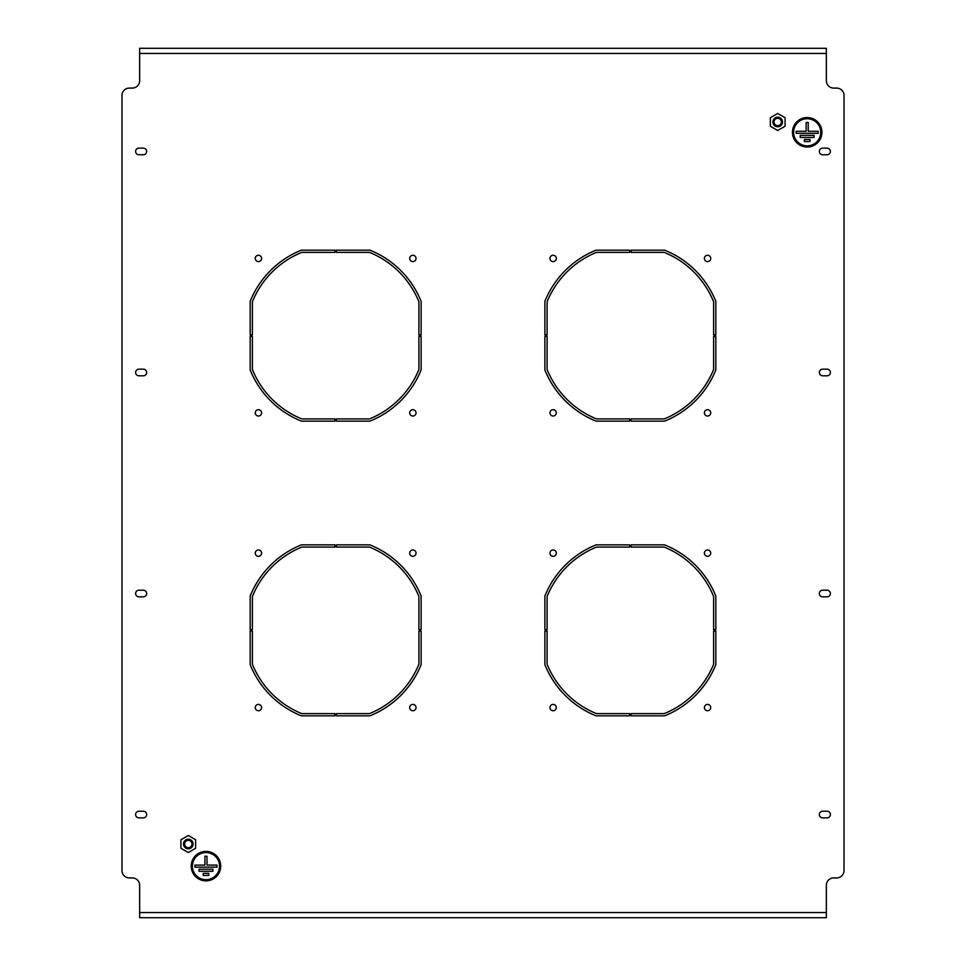 <?xml version="1.0" encoding="UTF-8"?>
<svg xmlns="http://www.w3.org/2000/svg" width="966" height="966" viewBox="0 0 966 966"><rect width="100%" height="100%" fill="white"/><g stroke="black" fill="none" stroke-linecap="round" stroke-linejoin="round"><path stroke-width="1.45" d="M553.144 549.968A3.164 3.164 0 0 0 549.968 553.144A3.164 3.164 0 0 0 553.144 556.307A3.164 3.164 0 0 0 556.307 553.144A3.164 3.164 0 0 0 553.144 549.968M553.144 409.693A3.164 3.164 0 0 0 549.968 412.856A3.164 3.164 0 0 0 553.144 416.032A3.164 3.164 0 0 0 556.307 412.856A3.164 3.164 0 0 0 553.144 409.693M707.571 409.693A3.164 3.164 0 0 0 704.407 412.856A3.164 3.164 0 0 0 707.571 416.032A3.164 3.164 0 0 0 710.735 412.856A3.164 3.164 0 0 0 707.571 409.693M707.571 255.266A3.164 3.164 0 0 0 704.407 258.429A3.164 3.164 0 0 0 707.571 261.593A3.164 3.164 0 0 0 710.735 258.429A3.164 3.164 0 0 0 707.571 255.266M412.856 549.968A3.164 3.164 0 0 0 409.693 553.144A3.164 3.164 0 0 0 412.856 556.307A3.164 3.164 0 0 0 416.032 553.144A3.164 3.164 0 0 0 412.856 549.968M412.856 704.407A3.164 3.164 0 0 0 409.693 707.571A3.164 3.164 0 0 0 412.856 710.735A3.164 3.164 0 0 0 416.032 707.571A3.164 3.164 0 0 0 412.856 704.407M258.429 704.407A3.164 3.164 0 0 0 255.266 707.571A3.164 3.164 0 0 0 258.429 710.735A3.164 3.164 0 0 0 261.593 707.571A3.164 3.164 0 0 0 258.429 704.407M553.144 255.266A3.164 3.164 0 0 0 549.968 258.429A3.164 3.164 0 0 0 553.144 261.593A3.164 3.164 0 0 0 556.307 258.429A3.164 3.164 0 0 0 553.144 255.266M707.571 549.968A3.164 3.164 0 0 0 704.407 553.144A3.164 3.164 0 0 0 707.571 556.307A3.164 3.164 0 0 0 710.735 553.144A3.164 3.164 0 0 0 707.571 549.968M707.571 704.407A3.164 3.164 0 0 0 704.407 707.571A3.164 3.164 0 0 0 707.571 710.735A3.164 3.164 0 0 0 710.735 707.571A3.164 3.164 0 0 0 707.571 704.407M553.144 704.407A3.164 3.164 0 0 0 549.968 707.571A3.164 3.164 0 0 0 553.144 710.735A3.164 3.164 0 0 0 556.307 707.571A3.164 3.164 0 0 0 553.144 704.407M258.429 549.968A3.164 3.164 0 0 0 255.266 553.144A3.164 3.164 0 0 0 258.429 556.307A3.164 3.164 0 0 0 261.593 553.144A3.164 3.164 0 0 0 258.429 549.968M258.429 409.693A3.164 3.164 0 0 0 255.266 412.856A3.164 3.164 0 0 0 258.429 416.032A3.164 3.164 0 0 0 261.593 412.856A3.164 3.164 0 0 0 258.429 409.693M412.856 409.693A3.164 3.164 0 0 0 409.693 412.856A3.164 3.164 0 0 0 412.856 416.032A3.164 3.164 0 0 0 416.032 412.856A3.164 3.164 0 0 0 412.856 409.693M412.856 255.266A3.164 3.164 0 0 0 409.693 258.429A3.164 3.164 0 0 0 412.856 261.593A3.164 3.164 0 0 0 416.032 258.429A3.164 3.164 0 0 0 412.856 255.266M258.429 255.266A3.164 3.164 0 0 0 255.266 258.429A3.164 3.164 0 0 0 258.429 261.593A3.164 3.164 0 0 0 261.593 258.429A3.164 3.164 0 0 0 258.429 255.266M547.094 629.615L547.094 596.469A89.886 89.886 0 0 1 596.469 547.094L629.615 547.094L629.615 544.884L596.046 544.884A92.096 92.096 0 0 0 544.884 596.046L544.884 629.615L547.094 629.615M252.392 629.615L252.392 596.469A89.886 89.886 0 0 1 301.754 547.094L334.912 547.094L334.912 544.884L301.332 544.884A92.096 92.096 0 0 0 250.182 596.046L250.182 629.615L252.392 629.615M631.088 547.094L664.246 547.094A89.886 89.886 0 0 1 713.608 596.469L713.608 629.615L715.818 629.615L715.818 596.046A92.096 92.096 0 0 0 664.668 544.884L631.088 544.884L631.088 547.094M336.385 547.094L369.531 547.094A89.886 89.886 0 0 1 418.906 596.469L418.906 629.615L421.116 629.615L421.116 596.046A92.096 92.096 0 0 0 369.954 544.884L336.385 544.884L336.385 547.094M547.094 664.246L547.094 631.088L544.884 631.088L544.884 664.668A92.096 92.096 0 0 0 596.046 715.818L629.615 715.818L629.615 713.608L596.469 713.608A89.886 89.886 0 0 1 547.094 664.246M252.392 664.246L252.392 631.088L250.182 631.088L250.182 664.668A92.096 92.096 0 0 0 301.332 715.818L334.912 715.818L334.912 713.608L301.754 713.608A89.886 89.886 0 0 1 252.392 664.246M544.884 334.912L547.094 334.912L547.094 301.754A89.886 89.886 0 0 1 596.469 252.392L629.615 252.392L629.615 250.182L596.046 250.182A92.096 92.096 0 0 0 544.884 301.332L544.884 334.912M631.088 250.182L631.088 252.392L664.246 252.392A89.886 89.886 0 0 1 713.608 301.754L713.608 334.912L715.818 334.912L715.818 301.332A92.096 92.096 0 0 0 664.668 250.182L631.088 250.182M250.182 334.912L252.392 334.912L252.392 301.754A89.886 89.886 0 0 1 301.754 252.392L334.912 252.392L334.912 250.182L301.332 250.182A92.096 92.096 0 0 0 250.182 301.332L250.182 334.912M336.385 250.182L336.385 252.392L369.531 252.392A89.886 89.886 0 0 1 418.906 301.754L418.906 334.912L421.116 334.912L421.116 301.332A92.096 92.096 0 0 0 369.954 250.182L336.385 250.182M822.658 148.136A3.321 3.321 0 0 0 819.337 151.445A3.321 3.321 0 0 0 822.658 154.765L827.077 154.765A3.321 3.321 0 0 0 830.386 151.445A3.321 3.321 0 0 0 827.077 148.136L822.658 148.136M143.342 596.831A3.321 3.321 0 0 0 146.663 593.522A3.321 3.321 0 0 0 143.342 590.202L138.923 590.202A3.321 3.321 0 0 0 135.614 593.522A3.321 3.321 0 0 0 138.923 596.831L143.342 596.831M143.342 817.864A3.321 3.321 0 0 0 146.663 814.555A3.321 3.321 0 0 0 143.342 811.235L138.923 811.235A3.321 3.321 0 0 0 135.614 814.555A3.321 3.321 0 0 0 138.923 817.864L143.342 817.864M143.342 375.798A3.321 3.321 0 0 0 146.663 372.478A3.321 3.321 0 0 0 143.342 369.169L138.923 369.169A3.321 3.321 0 0 0 135.614 372.478A3.321 3.321 0 0 0 138.923 375.798L143.342 375.798M822.658 590.202A3.321 3.321 0 0 0 819.337 593.522A3.321 3.321 0 0 0 822.658 596.831L827.077 596.831A3.321 3.321 0 0 0 830.386 593.522A3.321 3.321 0 0 0 827.077 590.202L822.658 590.202M822.658 811.235A3.321 3.321 0 0 0 819.337 814.555A3.321 3.321 0 0 0 822.658 817.864L827.077 817.864A3.321 3.321 0 0 0 830.386 814.555A3.321 3.321 0 0 0 827.077 811.235L822.658 811.235M822.658 369.169A3.321 3.321 0 0 0 819.337 372.478A3.321 3.321 0 0 0 822.658 375.798L827.077 375.798A3.321 3.321 0 0 0 830.386 372.478A3.321 3.321 0 0 0 827.077 369.169L822.658 369.169M143.342 154.765A3.321 3.321 0 0 0 146.663 151.445A3.321 3.321 0 0 0 143.342 148.136L138.923 148.136A3.321 3.321 0 0 0 135.614 151.445A3.321 3.321 0 0 0 138.923 154.765L143.342 154.765M139.659 53.456L139.659 48.3L826.341 48.3L826.341 53.456L139.659 53.456L139.659 80.721A7.366 7.366 0 0 1 132.294 88.087L129.347 88.087A7.366 7.366 0 0 0 121.982 95.453L121.982 870.547A7.366 7.366 0 0 0 129.347 877.913L132.294 877.913A7.366 7.366 0 0 1 139.659 885.279L139.659 917.7L147.025 917.7M826.341 53.456L826.341 80.721A7.366 7.366 0 0 0 833.706 88.087L836.653 88.087A7.366 7.366 0 0 1 844.018 95.453L844.018 870.547A7.366 7.366 0 0 1 836.653 877.913L833.706 877.913A7.366 7.366 0 0 0 826.341 885.279L826.341 917.7L139.659 917.7M252.392 369.531L252.392 336.385L250.182 336.385L250.182 369.954A92.096 92.096 0 0 0 301.332 421.116L334.912 421.116L334.912 418.906L301.754 418.906A89.886 89.886 0 0 1 252.392 369.531M336.385 418.906L369.531 418.906A89.886 89.886 0 0 0 418.906 369.531L418.906 336.385L421.116 336.385L421.116 369.954A92.096 92.096 0 0 1 369.954 421.116L336.385 421.116L336.385 418.906M631.088 418.906L664.246 418.906A89.886 89.886 0 0 0 713.608 369.531L713.608 336.385L715.818 336.385L715.818 369.954A92.096 92.096 0 0 1 664.668 421.116L631.088 421.116L631.088 418.906M369.531 713.608A89.886 89.886 0 0 0 418.906 664.246L418.906 631.088L421.116 631.088L421.116 664.668A92.096 92.096 0 0 1 369.954 715.818L336.385 715.818L336.385 713.608L369.531 713.608M664.246 713.608A89.886 89.886 0 0 0 713.608 664.246L713.608 631.088L715.818 631.088L715.818 664.668A92.096 92.096 0 0 1 664.668 715.818L631.088 715.818L631.088 713.608L664.246 713.608M547.094 369.531L547.094 336.385L544.884 336.385L544.884 369.954A92.096 92.096 0 0 0 596.046 421.116L629.615 421.116L629.615 418.906L596.469 418.906A89.886 89.886 0 0 1 547.094 369.531M818.975 917.7L826.341 917.7M820.738 132.294A13.56 13.56 0 0 0 807.178 118.733A13.56 13.56 0 0 0 793.629 132.294A13.56 13.56 0 0 0 807.178 145.854A13.56 13.56 0 0 0 820.738 132.294M792.893 132.294A14.297 14.297 0 0 0 807.178 146.591A14.297 14.297 0 0 0 821.474 132.294A14.297 14.297 0 0 0 807.178 117.997A14.297 14.297 0 0 0 792.893 132.294M821.921 132.294A14.731 14.731 0 0 0 807.178 117.562A14.731 14.731 0 0 0 792.446 132.294A14.731 14.731 0 0 0 807.178 147.025A14.731 14.731 0 0 0 821.921 132.294M806.151 122.416L806.151 131.267L796.129 131.267L796.129 133.32L818.238 133.32L818.238 131.267L808.216 131.267L808.216 122.416L806.151 122.416M804.388 141.579L809.979 141.579L809.979 139.515L804.388 139.515L804.388 141.579M800.259 137.45L814.109 137.45L814.109 135.385L800.259 135.385L800.259 137.45M219.524 866.128A13.56 13.56 0 0 0 205.975 852.567A13.56 13.56 0 0 0 192.415 866.128A13.56 13.56 0 0 0 205.975 879.688A13.56 13.56 0 0 0 219.524 866.128M191.679 866.128A14.297 14.297 0 0 0 205.975 880.424A14.297 14.297 0 0 0 220.26 866.128A14.297 14.297 0 0 0 205.975 851.831A14.297 14.297 0 0 0 191.679 866.128M220.707 866.128A14.731 14.731 0 0 0 205.975 851.384A14.731 14.731 0 0 0 191.232 866.128A14.731 14.731 0 0 0 205.975 880.859A14.731 14.731 0 0 0 220.707 866.128M204.937 856.25L204.937 865.089L194.915 865.089L194.915 867.154L217.024 867.154L217.024 865.089L207.002 865.089L207.002 856.25L204.937 856.25M203.174 875.413L208.765 875.413L208.765 873.349L203.174 873.349L203.174 875.413M199.044 871.284L212.894 871.284L212.894 869.219L199.044 869.219L199.044 871.284M191.473 842.183A3.683 3.683 0 0 1 190.133 847.218A3.683 3.683 0 0 1 185.098 845.866A3.683 3.683 0 0 1 186.45 840.831A3.683 3.683 0 0 1 191.473 842.183M184.144 846.421A4.794 4.794 0 0 0 190.688 848.172A4.794 4.794 0 0 0 192.439 841.628A4.794 4.794 0 0 0 185.895 839.877A4.794 4.794 0 0 0 184.144 846.421M188.285 835.518L195.651 839.768L195.651 848.281L188.285 852.531L180.92 848.281L180.92 839.768L188.285 835.518M780.902 120.134A3.683 3.683 0 0 1 779.55 125.169A3.683 3.683 0 0 1 774.527 123.817A3.683 3.683 0 0 1 775.867 118.782A3.683 3.683 0 0 1 780.902 120.134M773.561 124.373A4.794 4.794 0 0 0 780.105 126.123A4.794 4.794 0 0 0 781.856 119.579A4.794 4.794 0 0 0 775.312 117.828A4.794 4.794 0 0 0 773.561 124.373M777.715 113.469L785.08 117.719L785.08 126.232L777.715 130.482L770.349 126.232L770.349 117.719L777.715 113.469M826.341 912.544L139.659 912.544"/></g></svg>
